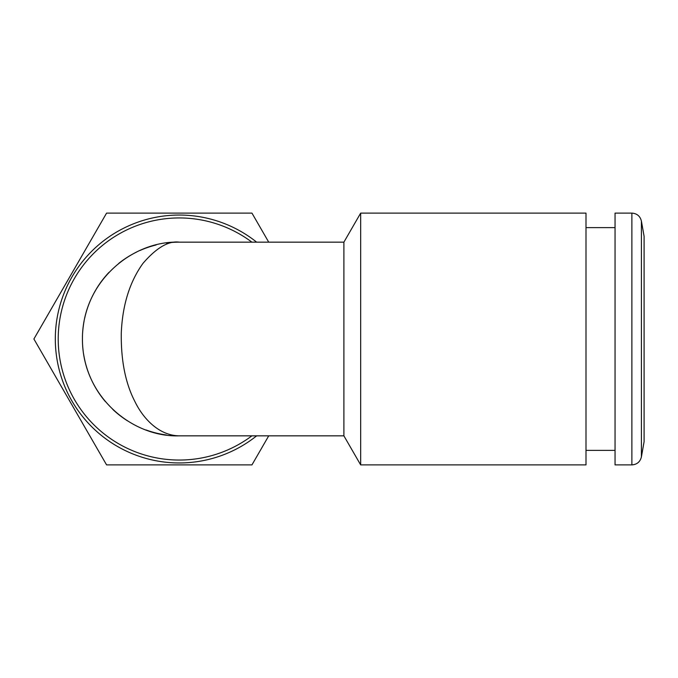 <?xml version="1.0" encoding="UTF-8"?>
<svg xmlns="http://www.w3.org/2000/svg" width="678" height="678" viewBox="0 0 678 678"><rect width="100%" height="100%" fill="white"/><g stroke="black" fill="none" stroke-linecap="round" stroke-linejoin="round"><path stroke-width="1.02" d="M615.048 227.63L585.995 227.63M615.048 213.104L615.048 464.896L631.879 464.896C636.989 464.523 640.168 461.854 641.413 456.887L641.413 221.113C640.168 216.146 636.989 213.477 631.879 213.104L615.048 213.104M641.413 456.887L644.1 441.649L644.1 236.351L641.413 221.113M256.64 435.844A123.955 123.955 0 0 1 55.316 339A123.955 123.955 0 0 1 256.64 242.156M268.725 435.844L251.953 464.896L106.582 464.896L33.9 339L106.582 213.104L251.953 213.104L268.725 242.156M585.995 339L585.995 213.104L360.671 213.104L360.671 464.896L585.995 464.896L585.995 339M179.272 435.844C159.177 435.615 143.202 418.758 134.922 401.579C125.43 383.273 120.879 360.349 121.286 332.813C122.506 304.939 129.735 281.785 142.982 263.361C156.474 247.724 168.568 240.656 179.272 242.156C132.719 240.436 82.08 281.37 82.428 339.322C82.479 397.011 132.88 437.513 179.272 435.844L343.899 435.844L360.671 464.896M343.899 435.844L343.899 242.156L360.671 213.104M166.313 434.971A96.844 96.844 0 0 1 146.058 429.962M127.345 420.741A96.844 96.844 0 0 1 112.777 409.402M105.361 401.571A96.844 96.844 0 0 1 88.987 374.027M88.648 373.146A96.844 96.844 0 0 1 85.275 362.323M85.123 361.671A96.844 96.844 0 0 1 83.572 353.848M83.174 351.026A96.844 96.844 0 0 1 82.428 339.322M82.631 332.771A96.844 96.844 0 0 1 84.064 321.27M84.682 318.211A96.844 96.844 0 0 1 90.776 299.659M91.284 298.549A96.844 96.844 0 0 1 95.869 289.786M96.157 289.294A96.844 96.844 0 0 1 108.972 272.395M118.794 263.361A96.844 96.844 0 0 1 136.456 252.14M140.049 250.462A96.844 96.844 0 0 1 156.042 244.987M166.313 243.029A96.844 96.844 0 0 1 179.272 242.156L343.899 242.156M251.894 242.156A121.048 121.048 0 0 0 89.725 420.453A121.048 121.048 0 0 0 251.894 435.844M631.879 213.104L631.879 464.896M615.048 450.37L585.995 450.37"/></g></svg>
